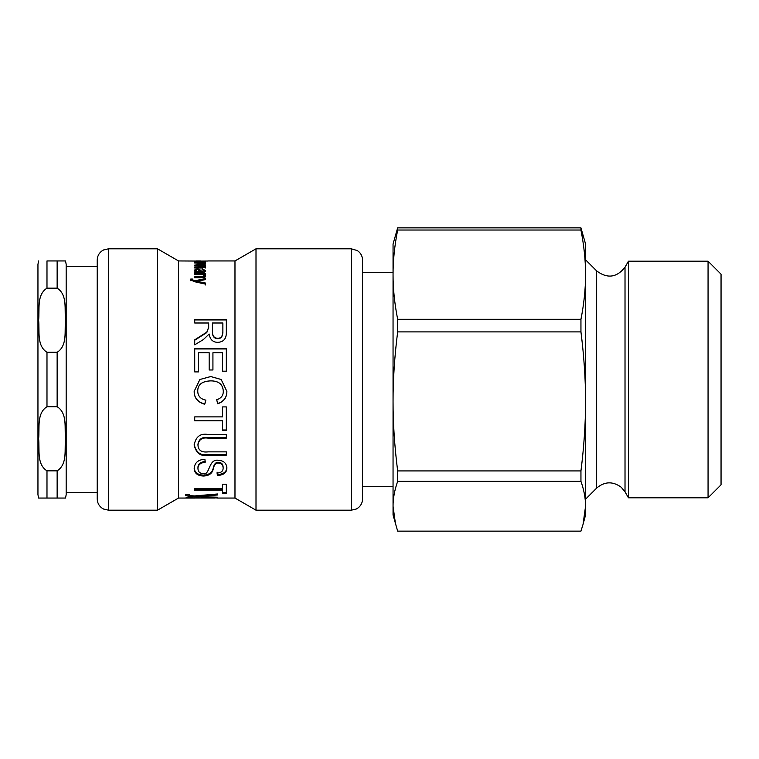 <?xml version="1.0" encoding="UTF-8"?>
<svg xmlns="http://www.w3.org/2000/svg" width="759" height="759" viewBox="0 0 759 759"><rect width="100%" height="100%" fill="white"/><g stroke="black" fill="none" stroke-linecap="round" stroke-linejoin="round"><path stroke-width="1.14" d="M66.175 266.589L97.228 266.589M65.521 498.056L66.175 494.669L66.175 264.331L65.521 260.944M38.605 260.944L37.95 264.331L37.95 494.669L38.605 498.056M46.982 288.164L46.982 260.944L65.521 260.944L57.143 260.944L65.521 260.944L57.143 260.944L57.143 288.164C67.741 294.796 64.316 309.928 65.521 320.222C64.316 330.516 67.741 345.649 57.143 352.28L46.982 352.28C36.385 345.649 39.819 330.516 38.605 320.222C39.819 309.928 36.385 294.796 46.982 288.164L57.143 288.164M46.982 470.836L46.982 498.056L38.605 498.056L65.521 498.056L57.143 498.056L65.521 498.056L57.143 498.056L57.143 470.836L46.982 470.836C36.385 464.204 39.819 449.072 38.605 438.778C39.819 428.484 36.385 413.351 46.982 406.72L57.143 406.72C67.741 413.351 64.316 428.484 65.521 438.778C64.316 449.072 67.741 464.204 57.143 470.836M583.054 524.336L585.559 514.991L585.559 506.244L583.054 524.336L580.948 531.139L397.659 531.139L393.048 514.991L393.048 244.009L397.659 227.861L580.948 227.861L585.559 244.009L585.559 274.663L585.559 259.815L596.65 270.906C607.314 278.895 616.773 277.652 625.018 267.168L628.461 261.2L628.461 497.8L625.018 491.832L625.018 267.168M395.553 524.336L393.048 506.244C393.02 498.454 394.557 490.153 397.659 481.358L580.948 481.358C584.051 490.153 585.587 498.454 585.559 506.244L585.559 274.663C585.587 288.629 584.051 303.505 580.948 319.283L397.659 319.283C394.557 303.505 393.02 288.629 393.048 274.663C393.02 260.688 394.557 245.812 397.659 230.034L397.659 227.861M596.65 270.906L596.65 488.094L585.559 499.185L585.559 401.407C585.587 423.171 584.051 446.339 580.948 470.922L397.659 470.922C394.557 446.339 393.02 423.171 393.048 401.407C393.02 379.642 394.557 356.474 397.659 331.892L397.659 319.283M708.062 497.8L721.05 484.811L721.05 274.189L708.062 261.2L708.062 497.8L628.461 497.8M397.659 230.034L580.948 230.034L580.948 227.861M580.948 230.034C584.051 245.812 585.587 260.688 585.559 274.663M397.659 331.892L580.948 331.892L580.948 319.283M580.948 331.892C584.051 356.474 585.587 379.642 585.559 401.407M580.948 481.358L580.948 470.922M397.659 481.358L397.659 470.922M196.733 282.234L205.347 283.913L205.347 284.986M205.347 279.635L196.733 281.276L205.347 282.993L205.347 284.075L194.465 281.703L190.414 279.729L190.613 279.103L192.321 279.008L192.16 279.559L194.712 280.792L205.347 278.61L205.347 279.635M192.16 279.559L192.16 280.507L194.712 281.731L196.733 281.304L196.733 282.177M197.264 281.2L205.347 279.568M190.414 280.678L190.613 280.062L192.321 279.967M194.712 281.731L194.712 280.792M190.613 280.062L190.613 279.103M203.848 275.327L205.585 276.893M202.757 274.578L203.848 274.578M202.644 277.709L204.029 276.712L204.029 275.726C204.086 274.843 202.919 274.397 200.528 274.388L194.721 274.388L194.721 273.572L205.347 273.572L205.347 274.303L203.848 274.322L205.585 275.906C205.471 277.225 204.038 277.832 201.268 277.737L194.721 277.737L194.721 276.817L201.192 276.817L204.029 275.726M203.848 275.213L203.848 274.322M201.069 262.253L204.114 261.646L201.069 261.352L201.069 262.007M205.585 261.646L199.579 262.263L199.579 261.343L195.955 261.656L197.919 262.253L194.465 261.656L205.585 261.646M202.207 261.087L178.526 260.944L178.526 498.056L194.797 498.056M200.461 261.087L207.994 261.02M200.461 260.944L196.22 260.944L200.461 261.011M217.491 498.056L234.977 498.056L234.977 260.944L207.994 260.944M222.871 323.002L212.435 323.002L212.435 331.066C212.292 335.772 214.047 338.172 217.691 338.258C220.869 338.381 222.586 336.294 222.871 331.987L222.871 323.002M212.435 323.543L212.435 331.066M212.435 331.522C212.292 336.19 214.047 338.561 217.691 338.647C220.869 338.77 222.586 336.702 222.871 332.442L222.871 331.987M222.871 332.442L222.871 323.543M194.721 319.928L226.334 319.928M208.678 327.822L208.678 323.002L194.721 323.002L194.721 319.359L226.334 319.359L226.334 331.825C226.59 338.561 223.706 342.072 217.691 342.347C212.852 342.252 210.006 339.482 209.171 334.036L203.336 339.586L194.721 344.823L194.721 339.833L206.79 332.157L208.678 327.319L206.79 332.603L194.721 340.212M194.721 348.95L226.334 348.95M198.478 371.91L194.721 371.91L194.721 348.656L226.334 348.656L226.334 371.189L222.605 371.189L222.605 352.726L212.928 352.726L212.928 369.984L209.171 369.984L209.171 352.726L198.478 352.726L198.478 371.91M205.822 399.984L204.75 404.025C197.682 402.061 194.152 397.811 194.171 391.255M223.298 391.369L223.298 391.255C222.947 384.386 218.772 380.914 210.793 380.857C202.055 381.227 197.71 384.576 197.757 390.885L197.757 390.989C197.748 395.923 200.433 398.987 205.822 400.183L204.75 404.262C197.682 402.279 194.152 397.982 194.171 391.369L199.873 379.5L210.755 376.559L221.182 379.5L226.884 391.426C226.818 397.716 223.744 401.824 217.662 403.76L216.685 399.727C221.087 398.361 223.288 395.581 223.298 391.369C222.947 384.433 218.772 380.933 210.793 380.866C202.055 381.246 197.71 384.623 197.757 390.989M226.884 391.312C226.818 397.545 223.744 401.615 217.662 403.522L216.685 399.528M199.873 379.5L210.755 376.53L221.182 379.5M226.334 429.983L222.605 429.983M222.605 420.837L194.721 420.837L194.721 416.89L222.605 416.89L222.605 406.909L226.334 406.909L226.334 430.476L222.605 430.476L222.605 420.448L194.721 420.448M226.334 454.432L208.042 454.432C200.85 455.96 196.22 452.677 194.171 444.584M226.334 437.601L208.127 437.601C202.236 436.71 198.839 438.939 197.957 444.3L197.957 444.926C198.175 450.315 201.562 452.63 208.127 451.861L226.334 451.861L226.334 455.153L208.042 455.153C200.85 456.69 196.22 453.379 194.171 445.21C195.651 436.729 200.272 433.152 208.042 434.48L226.334 434.48L226.334 438.152L208.127 438.152C202.236 437.26 198.839 439.518 197.957 444.926M226.884 467.155C226.751 471.842 223.592 474.29 217.406 474.508L217.055 472.117M205.243 461.415C200.272 462.032 197.843 464.157 197.957 467.781L197.957 468.626C198.09 471.832 199.883 473.493 203.336 473.616C209.901 475.77 208.374 458.825 218.127 460.239C223.573 460.523 226.486 463.113 226.884 467.999C226.751 472.724 223.592 475.2 217.406 475.428L217.055 473.009C221.106 472.857 223.127 471.225 223.127 468.113C223.099 465.001 221.533 463.322 218.421 463.085C216.021 462.838 214.332 464.574 213.364 468.284C212.624 473.17 209.389 475.741 203.649 476.016C197.776 475.874 194.617 473.455 194.171 468.739C194.57 462.724 198.137 459.584 204.892 459.318L205.243 462.203C200.272 462.829 197.843 464.973 197.957 468.626M223.127 468.113L223.127 467.269C223.099 464.185 221.533 462.525 218.421 462.297C216.021 462.051 214.332 463.758 213.364 467.44C212.624 472.278 209.389 474.83 203.649 475.096C197.776 474.963 194.617 472.553 194.171 467.895M217.406 474.508L217.406 475.428M226.334 492.439L222.605 492.439M222.605 490.219L222.605 489.166L194.721 489.166L194.721 488.654L222.605 488.654L222.605 484.195L226.334 484.195L226.334 493.521L222.605 493.521L222.605 490.219L194.721 490.219L194.721 488.654M189.238 495.086L185.908 494.489M199.057 495.703L198.346 495.665M217.605 497.221L194.171 496.547C188.678 496.367 185.775 495.874 185.443 495.077L185.879 494.489L189.551 494.384L189.2 494.915C188.953 495.437 190.784 495.779 194.693 495.931L217.605 493.976L217.605 494.991L199.057 496.272L217.605 497.619M199.057 496.272L199.057 495.608M189.2 494.394L189.2 494.915M194.171 495.893L194.171 496.547M194.342 495.912L194.342 496.547M197.378 497.857L215.091 498.018L197.378 498.018M214.664 497.857L218.127 498.008M185.908 497.857L214.664 498.008M197.122 497.857L185.908 498.018M197.122 498.018L194.171 498.018M205.585 263.316L194.721 262.595L205.347 262.595L203.754 262.88L205.585 263.316M203.725 267.016L205.585 267.993M203.867 265.413L205.585 266.191M203.706 266.4L205.585 266.921L202.017 268.003L194.721 268.003L194.721 267.396L204.029 266.788L200.888 266.011L194.721 266.011L194.721 265.498L204.029 265.005L194.721 263.933L205.347 263.933L203.867 264.303L205.585 265.109L203.725 265.935M204.029 267.87L204.029 266.788M204.029 265.897L204.029 265.005M194.721 266.011L194.721 265.498M200.044 272.348L200.044 271.58L197.577 269.426L195.888 270.232L195.974 271.599M196.04 271.703L197.084 272.358M195.888 270.232C195.784 271.029 196.951 271.475 199.408 271.58L200.044 271.58M204.01 270.138L205.499 271.191M203.792 272.234L204.114 270.546L202.084 269.483L202.311 268.838L205.585 270.65C205.385 272.007 204.048 272.566 201.59 272.348L194.721 272.595L194.721 271.788L196.04 271.637L194.465 270.071L197.539 268.724L200.85 270.28L201.467 271.58L204.114 270.546M199.171 269.948L201.467 272.614M194.636 270.593L195.983 269.919M202.311 269.502L202.311 268.838M201.467 272.348L201.467 271.58M200.85 271.324L200.85 270.28M196.04 272.396L196.04 271.637M97.228 322.793L97.228 498.9C97.304 502.515 98.736 505.466 101.526 507.771L103.547 509.042L108.518 510.19L108.518 248.81L103.547 249.958L101.526 251.229C98.736 253.534 97.304 256.485 97.228 260.1L97.228 322.793M108.518 248.81L157.502 248.81L157.502 510.19L108.518 510.19M362.565 322.793L362.565 260.1C362.441 256.03 360.696 252.851 357.318 250.565L351.275 248.81L351.275 510.19L356.237 509.042L358.267 507.771C361.047 505.466 362.489 502.515 362.565 498.9L362.565 322.793M234.977 260.944L256.001 248.81L256.001 510.19L351.275 510.19M46.982 406.72L46.982 352.28M57.143 352.28L57.143 406.72M198.943 282.595L198.943 281.655M201.192 277.737L201.192 276.817M199.959 262.263L199.959 261.21M208.042 454.432L208.042 455.153M208.127 437.601L208.127 438.152M203.649 475.096L203.649 476.016M213.364 467.44L213.364 468.284M218.421 462.297L218.421 463.085M202.615 495.323L202.615 496.092M201.628 266.02L201.628 265.498M201.429 268.003L201.429 267.396M199.408 272.348L199.408 271.58M201.107 271.988L201.107 270.954M197.539 269.426L197.539 268.724M66.175 492.411L97.228 492.411M393.048 272.519L362.565 272.519M393.048 486.481L362.565 486.481M596.65 488.094C604.629 481.386 612.836 481.111 621.251 487.259L625.018 491.832M708.062 261.2L628.461 261.2M256.001 248.81L351.275 248.81M178.526 260.944L157.502 248.81M178.526 498.056L157.502 510.19M234.977 498.056L256.001 510.19"/></g></svg>
